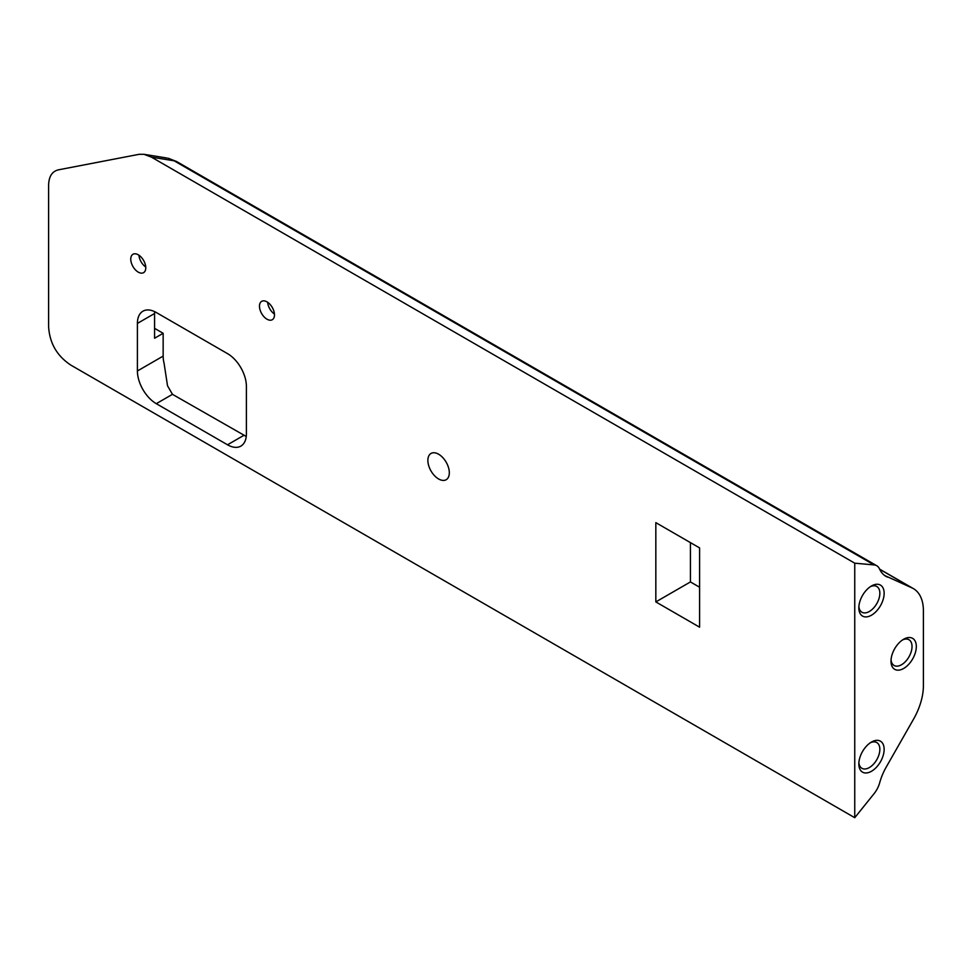 <?xml version="1.0" encoding="UTF-8"?>
<svg xmlns="http://www.w3.org/2000/svg" width="972" height="972" viewBox="0 0 972 972"><rect width="100%" height="100%" fill="white"/><g stroke="black" fill="none" stroke-linecap="round" stroke-linejoin="round"><path stroke-width="1.46" d="M138.267 254.798A10.619 6.136 -120 0 0 132.957 254.275A10.619 6.136 -120 0 0 132.957 266.535A10.619 6.136 -120 0 0 143.577 272.658A10.619 6.136 -120 0 0 145.776 267.798A10.619 6.136 -120 0 0 138.267 254.798M138.947 255.223A10.619 6.136 -120 0 0 145.751 267.008M266.984 301.867A10.619 6.136 -120 0 0 261.675 301.332A10.619 6.136 -120 0 0 261.675 313.592A10.619 6.136 -120 0 0 272.281 319.727A10.619 6.136 -120 0 0 274.481 314.867A10.619 6.136 -120 0 0 266.984 301.867M267.652 302.28A10.619 6.136 -120 0 0 274.456 314.065M903.668 639.224A17.897 10.34 -60 0 1 916.317 646.538A17.897 10.34 -60 0 1 903.668 668.457A17.897 10.34 -60 0 1 891.008 661.154A17.897 10.34 -60 0 1 903.668 639.224L903.668 639.236M871.483 742.049A17.897 10.34 -60 0 1 884.143 749.351A17.897 10.34 -60 0 1 871.483 771.27A17.897 10.34 -60 0 1 858.835 763.968A17.897 10.34 -60 0 1 871.483 742.049L871.483 742.049M871.483 585.97A17.897 10.34 -60 0 1 884.143 593.285A17.897 10.34 -60 0 1 871.483 615.203A17.897 10.34 -60 0 1 858.835 607.889A17.897 10.34 -60 0 1 871.483 585.97L871.483 585.97M887.4 577.101A42.476 24.519 120 0 1 886.002 576.396A42.476 24.519 120 0 1 879.514 568.924A18.201 10.51 120 0 0 876.732 565.728A18.201 10.51 120 0 0 874.059 564.914L854.753 563.189L854.753 817.707L874.059 793.687A18.201 10.51 120 0 0 879.672 782.788A42.476 24.519 120 0 1 886.379 766.799L913.558 719.146A48.539 28.03 120 0 0 923.4 685.685L923.4 610.817A48.539 28.03 120 0 0 913.352 588.595A48.539 28.03 120 0 0 911.76 587.793L884.702 575.533M154.645 311.648A26.694 15.418 -120 0 0 154.572 313.506L154.572 338.244L163.15 333.299L163.15 356.104A26.694 15.418 -120 0 0 164.11 363.492L167.524 385.775L172.457 394.328L246.244 436.477M154.572 328.342L163.15 333.299M854.753 817.707L70.895 365.144C57.008 356.007 49.572 343.128 48.6 326.531L48.6 185.518C48.77 176.527 52.075 171.303 58.527 169.821L139.093 154.317L143.917 154.293L151.45 157.136L854.753 563.189M167.925 158.217L174.134 160.805L874.059 564.914M137.404 370.976A26.694 15.418 -120 0 0 156.285 403.672L227.509 444.787A26.694 15.418 -120 0 0 240.849 446.112A26.694 15.418 -120 0 0 246.39 433.889L246.39 386.334A26.694 15.418 -120 0 0 227.509 353.626L156.285 312.51A26.694 15.418 -120 0 0 142.945 311.186A26.694 15.418 -120 0 0 137.404 323.409L137.404 370.976L163.15 356.104M438.591 454.203A15.163 8.76 60 0 1 448.505 467.568A15.163 8.76 60 0 1 446.172 479.718A15.163 8.76 60 0 1 431.009 470.958A15.163 8.76 60 0 1 431.009 453.45A15.163 8.76 60 0 1 438.591 454.203M699.597 627.183L699.597 547.916L655.833 522.644L655.833 601.911L699.597 627.183M168.508 158.327L176.807 161.631A18.201 10.51 120 0 0 176.795 161.631A18.201 10.51 120 0 0 174.134 160.805L151.45 157.136M891.057 659.83A14.859 8.578 120 0 0 894.082 665.48A14.859 8.578 120 0 0 901.518 664.739A14.859 8.578 120 0 0 911.226 651.641A14.859 8.578 120 0 0 908.954 639.734A14.859 8.578 120 0 0 902.538 639.941M858.884 606.564A14.859 8.578 120 0 0 861.909 612.226A14.859 8.578 120 0 0 869.345 611.485A14.859 8.578 120 0 0 879.053 598.388A14.859 8.578 120 0 0 876.768 586.481A14.859 8.578 120 0 0 870.365 586.675M858.884 762.643A14.859 8.578 120 0 0 861.909 768.293A14.859 8.578 120 0 0 869.345 767.564A14.859 8.578 120 0 0 879.053 754.454A14.859 8.578 120 0 0 876.768 742.547A14.859 8.578 120 0 0 870.365 742.754M690.424 542.619L690.424 581.936L655.833 601.911M699.597 587.234L690.424 581.936M156.285 403.672L172.457 394.328M137.404 323.409L154.572 313.506M227.509 444.787L243.68 435.456M879.672 569.264L911.76 587.793M166.844 158.011L143.917 154.293M879.599 569.118L913.352 588.595M176.795 161.631L876.732 565.728"/></g></svg>
